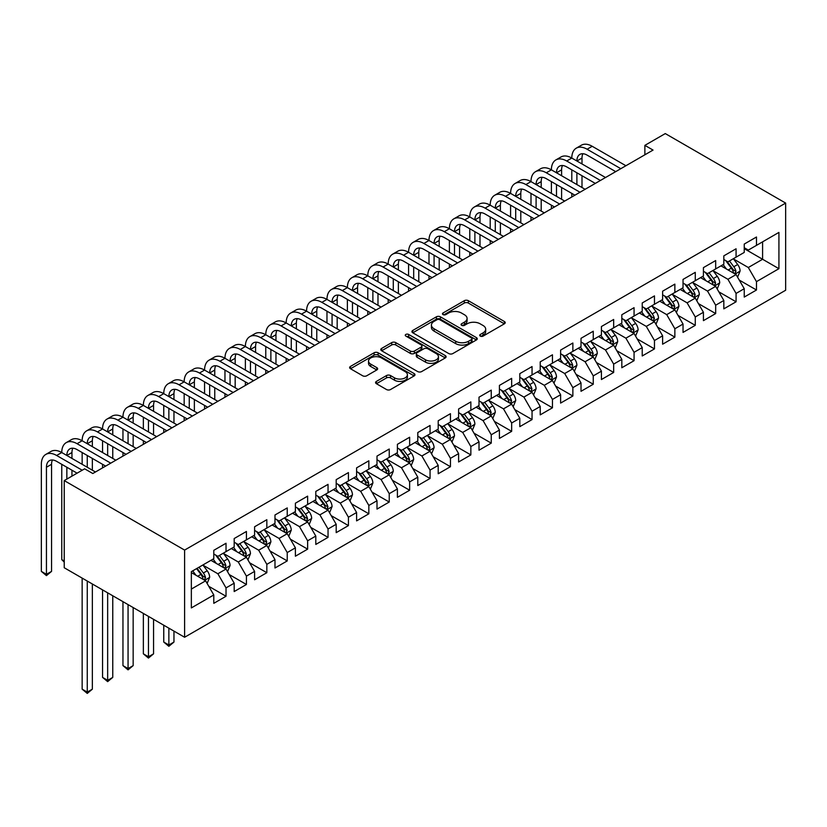 <?xml version="1.0" encoding="UTF-8"?>
<svg xmlns="http://www.w3.org/2000/svg" width="827" height="827" viewBox="0 0 827 827"><rect width="100%" height="100%" fill="white"/><g stroke="black" fill="none" stroke-linecap="round" stroke-linejoin="round"><path stroke-width="1.24" d="M480.291 336.103A1.985 1.147 0 0 0 483.092 336.103L504.377 323.812A2.832 1.633 0 0 0 505.204 322.654A2.832 1.633 0 0 0 504.377 321.496L468.33 300.687A2.832 1.633 0 0 0 464.319 300.687L443.045 312.978A1.985 1.147 0 0 0 442.466 313.784A1.985 1.147 0 0 0 443.045 314.591A1.985 1.147 0 0 0 445.846 314.591L448.606 312.999A9.066 5.231 0 0 1 461.414 312.999L464.423 314.736A9.066 5.231 0 0 1 467.079 318.436A9.066 5.231 0 0 1 464.423 322.137L461.673 323.729A1.985 1.147 0 0 0 461.084 324.535A1.985 1.147 0 0 0 461.673 325.342A1.985 1.147 0 0 0 464.474 325.342L467.224 323.76A9.066 5.231 0 0 1 480.042 323.76L483.04 325.487A9.066 5.231 0 0 1 485.697 329.187A9.066 5.231 0 0 1 483.04 332.888L480.291 334.48A1.985 1.147 0 0 0 479.712 335.286A1.985 1.147 0 0 0 480.291 336.103L480.291 334.48M376.409 381.392A2.832 1.633 0 0 0 375.582 382.55A2.832 1.633 0 0 0 376.409 383.707L386.519 389.538A2.832 1.633 0 0 0 390.53 389.538L414.162 375.903A2.832 1.633 0 0 0 414.989 374.745A2.832 1.633 0 0 0 414.162 373.587L378.115 352.778A2.832 1.633 0 0 0 374.104 352.778L350.472 366.423A2.832 1.633 0 0 0 349.645 367.57A2.832 1.633 0 0 0 350.472 368.728L362.691 375.789A2.832 1.633 0 0 0 366.692 375.789L376.812 369.948A2.832 1.633 0 0 0 377.639 368.79A2.832 1.633 0 0 0 376.812 367.633L370.754 364.138A7.577 4.373 0 0 1 368.532 361.048A7.577 4.373 0 0 1 373.204 357.006A7.577 4.373 0 0 1 381.464 357.946L405.199 371.654A7.577 4.373 0 0 1 407.411 374.745A7.577 4.373 0 0 1 402.739 378.787A7.577 4.373 0 0 1 394.479 377.836L390.53 375.551A2.832 1.633 0 0 0 386.519 375.551L376.409 381.392L376.409 383.707M64.237 480.59L184.607 550.089L184.607 637.255L64.237 567.756L64.237 480.59L84.643 468.816L92.8 473.52L653.041 150.08L644.874 145.366L644.874 154.783M644.874 145.366L665.28 133.581L785.65 203.08L184.607 550.089M448.803 353.584A2.832 1.633 0 0 0 452.803 353.584L476.435 339.938A2.832 1.633 0 0 0 477.262 338.791A2.832 1.633 0 0 0 476.435 337.633L440.388 316.824A2.832 1.633 0 0 0 436.387 316.824L412.756 330.459A2.832 1.633 0 0 0 411.929 331.617A2.832 1.633 0 0 0 412.756 332.774L448.803 353.584M406.636 336.527A1.985 1.147 0 0 1 408.652 336.806L408.652 334.449L445.298 355.61A2.832 1.633 0 0 1 446.125 356.768A2.832 1.633 0 0 1 445.298 357.926L421.667 371.561A2.832 1.633 0 0 1 417.666 371.561L381.619 350.751L381.619 348.436A2.832 1.633 0 0 0 380.782 349.594A2.832 1.633 0 0 0 381.619 350.751M381.619 348.436L391.729 342.605A2.832 1.633 0 0 1 395.73 342.605L410.347 351.041A2.832 1.633 0 0 0 414.358 351.041L421.067 347.164A2.832 1.633 0 0 0 421.894 346.017A2.832 1.633 0 0 0 421.067 344.859L405.85 336.072A1.985 1.147 0 0 1 405.261 335.255A1.985 1.147 0 0 1 406.491 334.201A1.985 1.147 0 0 1 408.652 334.449M184.607 637.255L785.65 290.246L785.65 203.08M744.238 248.669L762.597 259.264L762.597 241.835L778.92 232.408L756.478 245.371L756.478 237.008L744.238 244.068L744.238 252.431L736.071 257.145L736.071 248.782L723.832 255.853L723.832 264.216L715.675 268.92L715.675 260.557L703.426 267.628L703.426 275.991L695.269 280.704L695.269 272.341L683.03 279.412L683.03 287.775L674.863 292.479L674.863 284.116L662.623 291.187L662.623 299.55L654.467 304.264L654.467 295.901L642.228 302.961L642.228 311.324L634.061 316.038L634.061 307.675L621.821 314.746L621.821 323.109L613.665 327.823L613.665 319.46L601.425 326.52L601.425 334.883L593.259 339.597L593.259 331.234L581.019 338.305L581.019 346.668L572.863 351.372L572.863 343.009L560.613 350.079L560.613 358.442L552.457 363.156L552.457 354.793L540.217 361.864L540.217 370.227L532.05 374.931L532.05 366.568L519.811 373.639L519.811 382.002L511.655 386.716L511.655 378.352L499.415 385.413L499.415 393.776L491.248 398.49L491.248 390.127L479.009 397.198L479.009 405.561L470.852 410.275L470.852 401.912L458.613 408.972L458.613 417.335L450.446 422.049L450.446 413.686L438.207 420.757L438.207 429.12L430.05 433.834L430.05 425.471L417.8 432.531L417.8 440.894L409.644 445.608L409.644 437.245L397.405 444.316L397.405 452.679L389.238 457.383L389.238 449.02L376.998 456.09L376.998 464.454L368.842 469.167L368.842 460.804L356.602 467.865L356.602 476.228L348.436 480.942L348.436 472.579L336.196 479.65L336.196 488.013L328.04 492.727L328.04 484.364L315.8 491.424L315.8 499.787L307.634 504.501L307.634 496.138L295.394 503.209L295.394 511.572L287.238 516.286L287.238 507.923L274.988 514.983L274.988 523.346L266.832 528.06L266.832 519.697L254.592 526.768L254.592 535.131L246.425 539.835L246.425 531.472L234.186 538.542L234.186 546.905L226.029 551.619L226.029 543.256L213.79 550.327L213.79 558.69L191.347 571.643L191.347 607.917L213.79 594.964L205.623 580.833L191.347 572.584M778.92 232.408L778.92 268.692L756.478 281.645L748.311 267.514L733.518 258.975M739.235 280.053L756.478 290.008L756.478 281.645M756.478 290.008L744.238 297.079L744.238 288.716L736.071 293.43L727.915 279.288L713.122 270.749M718.839 291.838L736.071 301.793L736.071 293.43M736.071 301.793L723.832 308.853L723.832 300.49L715.675 305.204L707.509 291.073L692.716 282.534M698.433 303.612L715.675 313.567L715.675 305.204M715.675 313.567L703.426 320.638L703.426 312.275L695.269 316.979L687.113 302.847L672.32 294.309M678.026 315.397L695.269 325.342L695.269 316.979M695.269 325.342L683.03 332.413L683.03 324.05L674.863 328.764L666.707 314.622L651.914 306.083M657.63 327.172L674.863 337.127L674.863 328.764M674.863 337.127L662.623 344.197L662.623 335.824L654.467 340.538L646.301 326.407L631.518 317.868M637.224 338.946L654.467 348.901L654.467 340.538M654.467 348.901L642.228 355.972L642.228 347.609L634.061 352.323L625.905 338.181L611.112 329.642M616.828 350.731L634.061 360.686L634.061 352.323M634.061 360.686L621.821 367.746L621.821 359.383L613.665 364.097L605.498 349.966L590.705 341.427M596.422 362.505L613.665 372.46L613.665 364.097M613.665 372.46L601.425 379.531L601.425 371.168L593.259 375.882L585.102 361.74L570.31 353.201M576.026 374.29L593.259 384.245L593.259 375.882M593.259 384.245L581.019 391.305L581.019 382.942L572.863 387.656L564.696 373.525L549.903 364.986M555.62 386.064L572.863 396.019L572.863 387.656M572.863 396.019L560.613 403.09L560.613 394.727L552.457 399.431L544.3 385.299L529.507 376.761M535.214 397.849L552.457 407.794L552.457 399.431M552.457 407.794L540.217 414.865L540.217 406.502L532.05 411.215L523.894 397.084L509.101 388.535M514.818 409.623L532.05 419.578L532.05 411.215M532.05 419.578L519.811 426.649L519.811 418.286L511.655 422.99L503.488 408.858L488.705 400.32M494.412 421.408L511.655 431.353L511.655 422.99M511.655 431.353L499.415 438.424L499.415 430.061L491.248 434.775L483.092 420.633L468.299 412.094M474.016 433.183L491.248 443.138L491.248 434.775M491.248 443.138L479.009 450.198L479.009 441.835L470.852 446.549L462.686 432.418L447.893 423.879M453.609 444.957L470.852 454.912L470.852 446.549M470.852 454.912L458.613 461.983L458.613 453.62L450.446 458.334L442.29 444.192L427.497 435.653M433.203 456.742L450.446 466.697L450.446 458.334M450.446 466.697L438.207 473.757L438.207 465.394L430.05 470.108L421.884 455.977L407.091 447.438M412.807 468.516L430.05 478.471L430.05 470.108M430.05 478.471L417.8 485.542L417.8 477.179L409.644 481.883L401.488 467.751L386.695 459.212M392.401 480.301L409.644 490.246L409.644 481.883M409.644 490.246L397.405 497.316L397.405 488.953L389.238 493.667L381.082 479.536L366.289 470.987M372.005 492.075L389.238 502.03L389.238 493.667M389.238 502.03L376.998 509.101L376.998 500.738L368.842 505.442L360.675 491.31L345.893 482.772M351.599 503.86L368.842 513.805L368.842 505.442M368.842 513.805L356.602 520.876L356.602 512.513L348.436 517.226L340.279 503.085L325.487 494.546M331.203 515.635L348.436 525.59L348.436 517.226M348.436 525.59L336.196 532.65L336.196 524.287L328.04 529.001L319.873 514.87L305.08 506.331M310.797 527.409L328.04 537.364L328.04 529.001M328.04 537.364L315.8 544.435L315.8 536.072L307.634 540.786L299.477 526.644L284.684 518.105M290.391 539.194L307.634 549.149L307.634 540.786M307.634 549.149L295.394 556.209L295.394 547.846L287.238 552.56L279.071 538.429L264.278 529.89M269.995 550.968L287.238 560.923L287.238 552.56M287.238 560.923L274.988 567.994L274.988 559.631L266.832 564.345L258.675 550.203L243.882 541.664M249.589 562.753L266.832 572.708L266.832 564.345M266.832 572.708L254.592 579.768L254.592 571.405L246.425 576.119L238.269 561.988L223.476 553.449M229.193 574.527L246.425 584.482L246.425 576.119M246.425 584.482L234.186 591.553L234.186 583.19L226.029 587.894L217.863 573.762L203.08 565.223M208.786 586.312L226.029 596.257L226.029 587.894M226.029 596.257L213.79 603.328L213.79 594.964M213.79 553.976L217.863 556.333L226.029 551.619M191.347 589.072L205.623 580.833M234.186 542.192L238.269 544.548L246.425 539.835M217.863 573.762L226.029 569.048L210.926 560.334M234.186 583.19L226.029 569.048M254.592 530.417L258.675 532.774L266.832 528.06M238.269 561.988L246.425 557.274L231.333 548.559M254.592 571.405L246.425 557.274M274.988 518.632L279.071 520.989L287.238 516.286M258.675 550.203L266.832 545.489L251.728 536.775M274.988 559.631L266.832 545.489M295.394 506.858L299.477 509.215L307.634 504.501M279.071 538.429L287.238 533.715L272.135 525M295.394 547.846L287.238 533.715M315.8 495.084L319.873 497.43L328.04 492.727M299.477 526.644L307.634 521.94L292.541 513.216M315.8 536.072L307.634 521.94M336.196 483.299L340.279 485.656L348.436 480.942M319.873 514.87L328.04 510.156L312.937 501.441M336.196 524.287L328.04 510.156M356.602 471.524L360.675 473.881L368.842 469.167M340.279 503.085L348.436 498.381L333.343 489.656M356.602 512.513L348.436 498.381M376.998 459.74L381.082 462.097L389.238 457.383M360.675 491.31L368.842 486.596L353.739 477.882M376.998 500.738L368.842 486.596M397.405 447.965L401.488 450.322L409.644 445.608M381.082 479.536L389.238 474.822L374.145 466.108M397.405 488.953L389.238 474.822M417.8 436.18L421.884 438.537L430.05 433.834M401.488 467.751L409.644 463.037L394.551 454.323M417.8 477.179L409.644 463.037M438.207 424.406L442.29 426.763L450.446 422.049M421.884 455.977L430.05 451.263L414.947 442.548M438.207 465.394L430.05 451.263M458.613 412.632L462.686 414.978L470.852 410.275M442.29 444.192L450.446 439.478L435.353 430.764M458.613 453.62L450.446 439.478M479.009 400.847L483.092 403.204L491.248 398.49M462.686 432.418L470.852 427.704L455.749 418.989M479.009 441.835L470.852 427.704M499.415 389.072L503.488 391.429L511.655 386.716M483.092 420.633L491.248 415.929L476.156 407.204M499.415 430.061L491.248 415.929M519.811 377.288L523.894 379.645L532.05 374.931M503.488 408.858L511.655 404.145L496.551 395.43M519.811 418.286L511.655 404.145M540.217 365.513L544.3 367.87L552.457 363.156M523.894 397.084L532.05 392.37L516.958 383.656M540.217 406.502L532.05 392.37M560.613 353.729L564.696 356.086L572.863 351.372M544.3 385.299L552.457 380.585L537.364 371.871M560.613 394.727L552.457 380.585M581.019 341.954L585.102 344.311L593.259 339.597M564.696 373.525L572.863 368.811L557.76 360.096M581.019 382.942L572.863 368.811M601.425 330.18L605.498 332.526L613.665 327.823M585.102 361.74L593.259 357.026L578.166 348.312M601.425 371.168L593.259 357.026M621.821 318.395L625.905 320.752L634.061 316.038M605.498 349.966L613.665 345.252L598.562 336.537M621.821 359.383L613.665 345.252M642.228 306.621L646.301 308.978L654.467 304.264M625.905 338.181L634.061 333.477L618.968 324.753M642.228 347.609L634.061 333.477M662.623 294.836L666.707 297.193L674.863 292.479M646.301 326.407L654.467 321.693L639.364 312.978M662.623 335.824L654.467 321.693M683.03 283.061L687.113 285.418L695.269 280.704M666.707 314.622L674.863 309.918L659.77 301.204M683.03 324.05L674.863 309.918M703.426 271.277L707.509 273.634L715.675 268.92M687.113 302.847L695.269 298.133L680.176 289.419M703.426 312.275L695.269 298.133M723.832 259.502L727.915 261.859L736.071 257.145M707.509 291.073L715.675 286.359L700.572 277.645M723.832 300.49L715.675 286.359M744.238 247.718L748.311 250.074L756.478 245.371M727.915 279.288L736.071 274.574L720.979 265.86M744.238 288.716L736.071 274.574M748.311 267.514L762.597 259.264L778.92 268.692M481.087 336.382L483.04 335.245A9.066 5.231 0 0 0 485.697 331.544L485.697 329.187M467.079 318.436L467.079 320.793A9.066 5.231 0 0 1 464.423 324.494L462.458 325.621M504.336 323.833L468.33 303.044A2.832 1.633 0 0 0 464.319 303.044L443.841 314.87M476.404 339.959L440.388 319.17A2.832 1.633 0 0 0 436.387 319.17L412.797 332.795M471.431 339.597A1.985 1.147 0 0 0 472.01 338.791A1.985 1.147 0 0 0 471.431 337.974L439.788 319.708A1.985 1.147 0 0 0 436.987 319.708L434.082 321.383A9.066 5.231 0 0 0 431.425 325.083A9.066 5.231 0 0 0 434.082 328.784L455.708 341.272A9.066 5.231 0 0 0 468.527 341.272L471.431 339.597L471.431 341.954A1.985 1.147 0 0 0 472.01 341.137L472.01 338.791M431.425 325.083L431.425 327.44A9.066 5.231 0 0 0 434.082 331.141L434.082 328.784M471.431 341.954L468.527 343.629A9.066 5.231 0 0 1 455.708 343.629L434.082 331.141M381.65 350.772L391.729 344.962L391.729 342.605M421.894 346.017L421.894 348.363A2.832 1.633 0 0 1 421.067 349.521L414.358 353.398A2.832 1.633 0 0 1 410.347 353.398L395.73 344.962A2.832 1.633 0 0 0 391.729 344.962M408.652 336.806L445.257 357.946M425.523 359.797A7.577 4.373 0 0 0 433.782 360.748A7.577 4.373 0 0 0 438.455 356.706A7.577 4.373 0 0 0 436.232 353.615L427.879 348.787A2.832 1.633 0 0 0 423.869 348.787L417.159 352.664A2.832 1.633 0 0 0 416.332 353.811A2.832 1.633 0 0 0 417.159 354.969L425.523 359.797L425.523 362.154A7.577 4.373 0 0 0 433.782 363.105A7.577 4.373 0 0 0 438.455 359.063L438.455 356.706M416.332 353.811L416.332 356.168A2.832 1.633 0 0 0 417.159 357.326L417.159 354.969M425.523 362.154L417.159 357.326M407.411 374.745L407.411 377.102A7.577 4.373 0 0 1 402.739 381.144A7.577 4.373 0 0 1 394.479 380.193L390.53 377.908A2.832 1.633 0 0 0 386.519 377.908L376.45 383.728M368.532 361.048L368.532 363.394A7.577 4.373 0 0 0 370.754 366.495L370.754 364.138M376.771 369.969L370.754 366.495M414.12 375.923L378.115 355.134A2.832 1.633 0 0 0 374.104 355.134L350.514 368.749L350.472 366.423M737.581 277.19L740.113 271.018A7.65 4.414 -120 0 0 737.674 264.506L733.342 258.727M726.437 269.013L723.139 264.619M734.634 273.747L735.989 271.349A7.65 4.414 -120 0 0 733.797 266.749L729.466 260.96M726.985 261.322L732.34 268.465A3.897 2.254 60 0 1 733.053 269.654L735.989 271.349M725.641 260.546L731.347 268.165A7.65 4.414 60 0 1 733.539 272.765L733.694 273.199M77.097 473.168L56.649 461.373A14.431 8.332 -120 0 0 49.434 460.649A14.431 8.332 -120 0 0 46.446 467.255L46.446 574.331L41.35 571.385L41.35 464.309A21.636 12.498 60 0 1 45.836 454.405L50.933 451.459A21.636 12.498 60 0 1 61.756 452.534A21.636 12.498 60 0 1 66.232 442.631L71.339 439.685A21.636 12.498 60 0 1 82.152 440.76A21.636 12.498 60 0 1 86.639 430.846L91.735 427.9A21.636 12.498 60 0 1 102.558 428.975A21.636 12.498 60 0 1 107.034 419.072L112.141 416.126A21.636 12.498 60 0 1 122.954 417.201A21.636 12.498 60 0 1 127.441 407.287L132.537 404.351A21.636 12.498 60 0 1 143.36 405.416A21.636 12.498 60 0 1 147.837 395.513L152.943 392.567A21.636 12.498 60 0 1 163.756 393.642A21.636 12.498 60 0 1 168.243 383.738L173.339 380.792A21.636 12.498 60 0 1 184.163 381.857A21.636 12.498 60 0 1 188.649 371.954L193.745 369.007A21.636 12.498 60 0 1 204.569 370.082A21.636 12.498 60 0 1 209.045 360.179L214.152 357.233A21.636 12.498 60 0 1 224.965 358.298A21.636 12.498 60 0 1 229.451 348.394L234.548 345.448A21.636 12.498 60 0 1 245.371 346.523A21.636 12.498 60 0 1 249.847 336.62L254.954 333.674A21.636 12.498 60 0 1 265.767 334.749A21.636 12.498 60 0 1 270.253 324.835L275.35 321.889A21.636 12.498 60 0 1 286.173 322.964A21.636 12.498 60 0 1 290.649 313.061L295.756 310.115A21.636 12.498 60 0 1 306.569 311.19A21.636 12.498 60 0 1 311.055 301.276L316.152 298.34A21.636 12.498 60 0 1 326.975 299.405A21.636 12.498 60 0 1 331.462 289.502L336.558 286.555A21.636 12.498 60 0 1 347.381 287.631A21.636 12.498 60 0 1 351.857 277.727L356.964 274.781A21.636 12.498 60 0 1 367.777 275.846A21.636 12.498 60 0 1 372.264 265.943L377.36 262.996A21.636 12.498 60 0 1 388.183 264.071A21.636 12.498 60 0 1 392.66 254.168L397.766 251.222A21.636 12.498 60 0 1 408.579 252.297A21.636 12.498 60 0 1 413.066 242.383L418.162 239.437A21.636 12.498 60 0 1 428.986 240.512A21.636 12.498 60 0 1 433.462 230.609L438.568 227.663A21.636 12.498 60 0 1 449.392 228.738A21.636 12.498 60 0 1 453.868 218.824L458.964 215.888A21.636 12.498 60 0 1 469.788 216.953A21.636 12.498 60 0 1 474.274 207.05L479.371 204.104A21.636 12.498 60 0 1 490.194 205.179A21.636 12.498 60 0 1 494.67 195.275L499.777 192.329A21.636 12.498 60 0 1 510.59 193.394A21.636 12.498 60 0 1 515.076 183.491L520.173 180.544A21.636 12.498 60 0 1 530.996 181.62A21.636 12.498 60 0 1 535.472 171.716L540.579 168.77A21.636 12.498 60 0 1 551.392 169.845A21.636 12.498 60 0 1 555.878 159.931L560.975 156.985A21.636 12.498 60 0 1 571.798 158.06A21.636 12.498 60 0 1 576.285 148.157L581.381 145.211A21.636 12.498 60 0 1 592.204 146.286L625.905 165.741M576.285 148.157A21.636 12.498 60 0 1 587.098 149.232L620.798 168.687M615.702 171.634L587.098 155.114A14.431 8.332 -120 0 0 579.882 154.401A14.431 8.332 -120 0 0 576.895 161.007L582.001 158.06L582.001 163.953M582.901 153.739A14.431 8.332 -120 0 0 582.001 158.06M576.895 172.781L576.895 184.566M582.001 175.727L582.001 187.512M571.798 196.981L571.798 193.394M571.798 181.62L571.798 169.845M717.185 288.974L719.707 282.803A7.65 4.414 -120 0 0 717.267 276.29L712.936 270.501M706.031 280.787L702.733 276.394M714.228 285.522L715.582 283.123A7.65 4.414 -120 0 0 713.391 278.523L709.059 272.745M706.589 273.106L711.944 280.25A3.897 2.254 60 0 1 712.647 281.428L715.582 283.123M705.245 272.321L710.941 279.94A7.65 4.414 60 0 1 713.132 284.54L713.287 284.984M696.779 300.749L699.311 294.577A7.65 4.414 -120 0 0 696.872 288.065L692.53 282.286M685.624 292.572L682.337 288.168M693.832 297.307L695.176 294.908A7.65 4.414 -120 0 0 692.995 290.308L688.653 284.519M686.183 284.881L691.537 292.024A3.897 2.254 60 0 1 692.24 293.213L695.176 294.908M684.839 284.106L690.545 291.724A7.65 4.414 60 0 1 692.737 296.314L692.892 296.759M555.878 159.931A21.636 12.498 60 0 1 566.702 161.007L571.798 158.06L605.498 177.516M566.702 161.007L600.402 180.462M595.306 183.408L566.702 166.899A14.431 8.332 -120 0 0 559.486 166.186A14.431 8.332 -120 0 0 556.499 172.781L561.595 169.845L561.595 175.727M562.505 165.514A14.431 8.332 -120 0 0 561.595 169.845M556.499 184.566L556.499 196.34M561.595 187.512L561.595 199.286M551.392 208.755L551.392 205.179M551.392 193.394L551.392 181.62M535.472 171.716A21.636 12.498 60 0 1 546.296 172.781L551.392 169.845L585.102 189.3M546.296 172.781L579.996 192.246M574.899 195.193L546.296 178.673A14.431 8.332 -120 0 0 539.08 177.96A14.431 8.332 -120 0 0 536.092 184.566L541.199 181.62L541.199 187.512M542.098 177.298A14.431 8.332 -120 0 0 541.199 181.62M536.092 196.34L536.092 208.125M541.199 199.286L541.199 211.071M530.996 220.54L530.996 216.953M530.996 205.179L530.996 193.394M676.383 312.534L678.905 306.362A7.65 4.414 -120 0 0 676.465 299.85L672.134 294.061M665.228 304.346L661.931 299.953M673.426 309.081L674.78 306.683A7.65 4.414 -120 0 0 672.589 302.082L668.257 296.304M665.787 296.655L671.131 303.809A3.897 2.254 60 0 1 671.844 304.987L674.78 306.683M664.443 295.88L670.139 303.499A7.65 4.414 60 0 1 672.33 308.099L672.485 308.543M655.976 324.308L658.509 318.137A7.65 4.414 -120 0 0 656.069 311.624L651.728 305.845M644.822 316.131L641.535 311.727M653.03 320.866L654.374 318.467A7.65 4.414 -120 0 0 652.193 313.867L647.851 308.078M645.38 308.44L650.735 315.583A3.897 2.254 60 0 1 651.438 316.772L654.374 318.467M644.037 307.665L649.743 315.273A7.65 4.414 60 0 1 651.924 319.873L652.079 320.318M515.076 183.491A21.636 12.498 60 0 1 525.889 184.566L530.996 181.62L564.696 201.075M525.889 184.566L559.6 204.021M554.493 206.967L525.889 190.458A14.431 8.332 -120 0 0 518.684 189.734A14.431 8.332 -120 0 0 515.697 196.34L520.793 193.394L520.793 199.286M521.692 189.073A14.431 8.332 -120 0 0 520.793 193.394M515.697 208.125L515.697 219.899M520.793 211.071L520.793 222.845M510.59 232.315L510.59 228.738M510.59 216.953L510.59 205.179M494.67 195.275A21.636 12.498 60 0 1 505.493 196.34L510.59 193.394L544.3 212.859M505.493 196.34L539.194 215.806M534.097 218.741L505.493 202.233A14.431 8.332 -120 0 0 498.278 201.519A14.431 8.332 -120 0 0 495.29 208.125L500.387 205.179L500.387 211.071M501.296 200.847A14.431 8.332 -120 0 0 500.387 205.179M495.29 219.899L495.29 231.684M500.387 222.845L500.387 234.62M490.194 244.089L490.194 240.512M490.194 228.738L490.194 216.953M635.57 336.093L638.103 329.911A7.65 4.414 -120 0 0 635.663 323.409L631.332 317.62M624.426 327.905L621.129 323.512M632.624 332.64L633.978 330.242A7.65 4.414 -120 0 0 631.787 325.642L627.455 319.853M624.974 320.214L630.329 327.368A3.897 2.254 60 0 1 631.042 328.546L633.978 330.242M623.63 319.439L629.337 327.058A7.65 4.414 60 0 1 631.528 331.658L631.683 332.103M474.274 207.05A21.636 12.498 60 0 1 485.087 208.125L490.194 205.179L523.894 224.634M485.087 208.125L518.798 227.58M513.691 230.526L485.087 214.007A14.431 8.332 -120 0 0 477.882 213.294A14.431 8.332 -120 0 0 474.884 219.899L479.991 216.953L479.991 222.845M480.89 212.632A14.431 8.332 -120 0 0 479.991 216.953M474.884 231.684L474.884 243.458M479.991 234.62L479.991 246.405M469.788 255.874L469.788 252.297M469.788 240.512L469.788 228.738M615.174 347.867L617.697 341.696A7.65 4.414 -120 0 0 615.257 335.183L610.926 329.394M604.02 339.69L600.722 335.286M612.218 344.425L613.572 342.016A7.65 4.414 -120 0 0 611.38 337.426L607.049 331.637M604.578 331.999L609.933 339.142A3.897 2.254 60 0 1 610.636 340.321L613.572 342.016M603.234 331.224L608.941 338.832A7.65 4.414 60 0 1 611.122 343.432L611.277 343.877M453.868 218.824A21.636 12.498 60 0 1 464.691 219.899L469.788 216.953L503.488 236.419M464.691 219.899L498.392 239.354M493.295 242.301L464.691 225.792A14.431 8.332 -120 0 0 457.476 225.078A14.431 8.332 -120 0 0 454.488 231.684L459.585 228.738L459.585 234.62M460.494 224.406A14.431 8.332 -120 0 0 459.585 228.738M454.488 243.458L454.488 255.233M459.585 246.405L459.585 258.179M449.392 267.648L449.392 264.071M449.392 252.297L449.392 240.512M594.768 359.642L597.301 353.47A7.65 4.414 -120 0 0 594.861 346.958L590.53 341.179M583.614 351.465L580.327 347.071M591.822 356.199L593.176 353.801A7.65 4.414 -120 0 0 590.985 349.201L586.653 343.412M584.172 343.774L589.527 350.917A3.897 2.254 60 0 1 590.24 352.106L593.176 353.801M582.828 342.998L588.535 350.617A7.65 4.414 60 0 1 590.726 355.217L590.881 355.651M574.372 371.426L576.895 365.255A7.65 4.414 -120 0 0 574.455 358.742L570.123 352.953M563.218 363.239L559.92 358.846M571.416 367.974L572.77 365.575A7.65 4.414 -120 0 0 570.578 360.975L566.247 355.197M563.776 355.558L569.131 362.702A3.897 2.254 60 0 1 569.834 363.88L572.77 365.575M562.432 354.783L568.128 362.391A7.65 4.414 60 0 1 570.32 366.992L570.475 367.436M553.966 383.201L556.499 377.029A7.65 4.414 -120 0 0 554.059 370.517L549.717 364.738M542.812 375.024L539.524 370.62M551.02 379.758L552.364 377.36A7.65 4.414 -120 0 0 550.182 372.76L545.841 366.971M543.37 367.333L548.725 374.476A3.897 2.254 60 0 1 549.428 375.665L552.364 377.36M542.026 366.557L547.732 374.176A7.65 4.414 60 0 1 549.924 378.766L550.079 379.211M533.57 394.986L536.092 388.814A7.65 4.414 -120 0 0 533.653 382.301L529.321 376.512M522.416 386.798L519.118 382.405M530.614 391.533L531.968 389.135A7.65 4.414 -120 0 0 529.776 384.534L525.445 378.756M522.974 379.117L528.319 386.261A3.897 2.254 60 0 1 529.032 387.439L531.968 389.135M521.62 378.332L527.326 385.951A7.65 4.414 60 0 1 529.518 390.551L529.673 390.995M513.164 406.76L515.697 400.588A7.65 4.414 -120 0 0 513.257 394.076L508.915 388.297M502.01 398.583L498.712 394.179M510.207 403.318L511.562 400.919A7.65 4.414 -120 0 0 509.38 396.319L505.039 390.53M502.568 390.892L507.923 398.035A3.897 2.254 60 0 1 508.626 399.224L511.562 400.919M501.224 390.117L506.93 397.725A7.65 4.414 60 0 1 509.112 402.325L509.267 402.77M492.758 418.545L495.29 412.363A7.65 4.414 -120 0 0 492.851 405.861L488.519 400.072M481.614 410.357L478.316 405.964M489.811 415.092L491.166 412.694A7.65 4.414 -120 0 0 488.974 408.093L484.643 402.304M482.162 402.666L487.517 409.82A3.897 2.254 60 0 1 488.23 410.998L491.166 412.694M480.818 401.891L486.524 409.51A7.65 4.414 60 0 1 488.716 414.11L488.871 414.554M472.362 430.319L474.884 424.148A7.65 4.414 -120 0 0 472.444 417.635L468.113 411.846M461.208 422.142L457.91 417.738M469.405 426.877L470.759 424.468A7.65 4.414 -120 0 0 468.568 419.878L464.236 414.089M461.766 414.451L467.121 421.594A3.897 2.254 60 0 1 467.824 422.773L470.759 424.468M460.422 413.676L466.128 421.284A7.65 4.414 60 0 1 468.309 425.884L468.464 426.329M451.955 442.094L454.488 435.922A7.65 4.414 -120 0 0 452.049 429.42L447.717 423.631M440.801 433.917L437.514 429.523M449.009 438.651L450.364 436.253A7.65 4.414 -120 0 0 448.172 431.653L443.841 425.864M441.36 426.225L446.714 433.369A3.897 2.254 60 0 1 447.428 434.557L450.364 436.253M440.016 425.45L445.722 433.069A7.65 4.414 60 0 1 447.914 437.669L448.069 438.103M431.56 453.878L434.082 447.707A7.65 4.414 -120 0 0 431.642 441.194L427.311 435.405M420.405 445.691L417.108 441.298M428.603 450.426L429.957 448.027A7.65 4.414 -120 0 0 427.766 443.427L423.434 437.648M420.964 438.01L426.318 445.153A3.897 2.254 60 0 1 427.021 446.332L429.957 448.027M419.62 437.235L425.316 444.843A7.65 4.414 60 0 1 427.507 449.443L427.662 449.888M411.153 465.653L413.686 459.481A7.65 4.414 -120 0 0 411.246 452.969L406.905 447.19M399.999 457.476L396.712 453.072M408.207 462.21L409.551 459.812A7.65 4.414 -120 0 0 407.37 455.212L403.028 449.423M400.557 449.785L405.912 456.928A3.897 2.254 60 0 1 406.615 458.117L409.551 459.812M399.214 449.009L404.92 456.628A7.65 4.414 60 0 1 407.111 461.218L407.266 461.662M390.747 477.437L393.28 471.266A7.65 4.414 -120 0 0 390.84 464.753L386.509 458.964M379.603 469.25L376.306 464.857M387.801 473.985L389.155 471.586A7.65 4.414 -120 0 0 386.964 466.986L382.632 461.208M380.162 461.569L385.506 468.713A3.897 2.254 60 0 1 386.219 469.891L389.155 471.586M378.807 460.784L384.514 468.402A7.65 4.414 60 0 1 386.705 473.003L386.86 473.447M370.351 489.212L372.884 483.04A7.65 4.414 -120 0 0 370.434 476.528L366.103 470.749M359.197 481.035L355.899 476.631M367.395 485.769L368.749 483.371A7.65 4.414 -120 0 0 366.568 478.771L362.226 472.982M359.755 473.344L365.11 480.487A3.897 2.254 60 0 1 365.813 481.676L368.749 483.371M358.411 472.568L364.118 480.177A7.65 4.414 60 0 1 366.299 484.777L366.454 485.222M349.945 500.997L352.478 494.825A7.65 4.414 -120 0 0 350.038 488.312L345.707 482.523M338.801 492.809L335.504 488.416M346.999 497.544L348.353 495.146A7.65 4.414 -120 0 0 346.162 490.545L341.83 484.767M339.349 485.118L344.704 492.272A3.897 2.254 60 0 1 345.417 493.45L348.353 495.146M338.005 484.343L343.712 491.962A7.65 4.414 60 0 1 345.903 496.562L346.058 497.006M329.549 512.771L332.072 506.6A7.65 4.414 -120 0 0 329.632 500.087L325.3 494.298M318.395 504.594L315.097 500.19M326.593 509.329L327.947 506.92A7.65 4.414 -120 0 0 325.755 502.33L321.424 496.541M318.953 496.903L324.308 504.046A3.897 2.254 60 0 1 325.011 505.235L327.947 506.92M317.609 496.128L323.316 503.736A7.65 4.414 60 0 1 325.497 508.336L325.652 508.781M433.462 230.609A21.636 12.498 60 0 1 444.285 231.684L449.392 228.738L483.092 248.193M444.285 231.684L477.985 251.139M472.889 254.085L444.285 237.566A14.431 8.332 -120 0 0 437.07 236.853A14.431 8.332 -120 0 0 434.082 243.458L439.189 240.512L439.189 246.405M440.088 236.191A14.431 8.332 -120 0 0 439.189 240.512M434.082 255.233L434.082 267.018M439.189 258.179L439.189 269.964M428.986 279.433L428.986 275.846M428.986 264.071L428.986 252.297M413.066 242.383A21.636 12.498 60 0 1 423.889 243.458L428.986 240.512L462.686 259.967M423.889 243.458L457.589 262.914M452.483 265.86L423.889 249.351A14.431 8.332 -120 0 0 416.674 248.638A14.431 8.332 -120 0 0 413.686 255.233L418.782 252.297L418.782 258.179M419.692 247.966A14.431 8.332 -120 0 0 418.782 252.297M413.686 267.018L413.686 278.792M418.782 269.964L418.782 281.738M408.579 291.207L408.579 287.631M408.579 275.846L408.579 264.071M392.66 254.168A21.636 12.498 60 0 1 403.483 255.233L408.579 252.297L442.29 271.752M403.483 255.233L437.183 274.698M432.087 277.645L403.483 261.125A14.431 8.332 -120 0 0 396.267 260.412A14.431 8.332 -120 0 0 393.28 267.018L398.387 264.071L398.387 269.964M399.286 259.75A14.431 8.332 -120 0 0 398.387 264.071M393.28 278.792L393.28 290.577M398.387 281.738L398.387 293.523M388.183 302.992L388.183 299.405M388.183 287.631L388.183 275.846M372.264 265.943A21.636 12.498 60 0 1 383.077 267.018L388.183 264.071L421.884 283.527M383.077 267.018L416.787 286.473M411.681 289.419L383.077 272.91A14.431 8.332 -120 0 0 375.872 272.186A14.431 8.332 -120 0 0 372.884 278.792L377.98 275.846L377.98 281.738M378.88 271.525A14.431 8.332 -120 0 0 377.98 275.846M372.884 290.577L372.884 302.351M377.98 293.523L377.98 305.297M367.777 314.767L367.777 311.19M367.777 299.405L367.777 287.631M351.857 277.727A21.636 12.498 60 0 1 362.681 278.792L367.777 275.846L401.488 295.311M362.681 278.792L396.381 298.258M391.285 301.193L362.681 284.684A14.431 8.332 -120 0 0 355.465 283.971A14.431 8.332 -120 0 0 352.478 290.577L357.574 287.631L357.574 293.523M358.484 283.31A14.431 8.332 -120 0 0 357.574 287.631M352.478 302.351L352.478 314.136M357.574 305.297L357.574 317.072M347.381 326.551L347.381 322.964M347.381 311.19L347.381 299.405M331.462 289.502A21.636 12.498 60 0 1 342.275 290.577L347.381 287.631L381.082 307.086M342.275 290.577L375.985 310.032M370.878 312.978L342.275 296.459A14.431 8.332 -120 0 0 335.059 295.746A14.431 8.332 -120 0 0 332.072 302.351L337.178 299.405L337.178 305.297M338.078 295.084A14.431 8.332 -120 0 0 337.178 299.405M332.072 314.136L332.072 325.91M337.178 317.072L337.178 328.857M326.975 338.326L326.975 334.749M326.975 322.964L326.975 311.19M311.055 301.276A21.636 12.498 60 0 1 321.879 302.351L326.975 299.405L360.675 318.871M321.879 302.351L355.579 321.806M350.483 324.753L321.879 308.244A14.431 8.332 -120 0 0 314.663 307.53A14.431 8.332 -120 0 0 311.676 314.136L316.772 311.19L316.772 317.072M317.682 306.858A14.431 8.332 -120 0 0 316.772 311.19M311.676 325.91L311.676 337.685M316.772 328.857L316.772 340.631M306.569 350.1L306.569 346.523M306.569 334.749L306.569 322.964M290.649 313.061A21.636 12.498 60 0 1 301.473 314.136L306.569 311.19L340.279 330.645M301.473 314.136L335.173 333.591M330.076 336.537L301.473 320.018A14.431 8.332 -120 0 0 294.257 319.305A14.431 8.332 -120 0 0 291.269 325.91L296.376 322.964L296.376 328.857M297.275 318.643A14.431 8.332 -120 0 0 296.376 322.964M291.269 337.685L291.269 349.47M296.376 340.631L296.376 352.416M286.173 361.885L286.173 358.298M286.173 346.523L286.173 334.749M270.253 324.835A21.636 12.498 60 0 1 281.077 325.91L286.173 322.964L319.873 342.43M281.077 325.91L314.777 345.366M309.67 348.312L281.077 331.803A14.431 8.332 -120 0 0 273.861 331.089A14.431 8.332 -120 0 0 270.874 337.685L275.97 334.749L275.97 340.631M276.88 330.418A14.431 8.332 -120 0 0 275.97 334.749M270.874 349.47L270.874 361.244M275.97 352.416L275.97 364.19M265.767 373.659L265.767 370.082M265.767 358.298L265.767 346.523M249.847 336.62A21.636 12.498 60 0 1 260.67 337.685L265.767 334.749L299.477 354.204M260.67 337.685L294.371 357.15M289.274 360.096L260.67 343.577A14.431 8.332 -120 0 0 253.455 342.864A14.431 8.332 -120 0 0 250.467 349.47L255.574 346.523L255.574 352.416M256.473 342.202A14.431 8.332 -120 0 0 255.574 346.523M250.467 361.244L250.467 373.029M255.574 364.19L255.574 375.975M245.371 385.444L245.371 381.857M245.371 370.082L245.371 358.298M229.451 348.394A21.636 12.498 60 0 1 240.264 349.47L245.371 346.523L279.071 365.979M240.264 349.47L273.975 368.925M268.868 371.871L240.264 355.362A14.431 8.332 -120 0 0 233.059 354.649A14.431 8.332 -120 0 0 230.071 361.244L235.168 358.298L235.168 364.19M236.067 353.977A14.431 8.332 -120 0 0 235.168 358.298M230.071 373.029L230.071 384.803M235.168 375.975L235.168 387.749M224.965 397.218L224.965 393.642M224.965 381.857L224.965 370.082M209.045 360.179A21.636 12.498 60 0 1 219.868 361.244L224.965 358.298L258.675 377.763M219.868 361.244L253.569 380.709M248.472 383.656L219.868 367.136A14.431 8.332 -120 0 0 212.653 366.423A14.431 8.332 -120 0 0 209.665 373.029L214.762 370.082L214.762 375.975M215.671 365.761A14.431 8.332 -120 0 0 214.762 370.082M209.665 384.803L209.665 396.588M214.762 387.749L214.762 399.524M204.569 409.003L204.569 405.416M204.569 393.642L204.569 381.857M188.649 371.954A21.636 12.498 60 0 1 199.462 373.029L204.569 370.082L238.269 389.538M199.462 373.029L233.173 392.484M228.066 395.43L199.462 378.911A14.431 8.332 -120 0 0 192.246 378.197A14.431 8.332 -120 0 0 189.259 384.803L194.366 381.857L194.366 387.749M195.265 377.536A14.431 8.332 -120 0 0 194.366 381.857M189.259 396.588L189.259 408.362M194.366 399.524L194.366 411.308M184.163 420.778L184.163 417.201M184.163 405.416L184.163 393.642M168.243 383.738A21.636 12.498 60 0 1 179.066 384.803L184.163 381.857L217.863 401.322M179.066 384.803L212.766 404.269M207.67 407.204L179.066 390.695A14.431 8.332 -120 0 0 171.851 389.982A14.431 8.332 -120 0 0 168.863 396.588L173.959 393.642L173.959 399.524M174.869 389.31A14.431 8.332 -120 0 0 173.959 393.642M168.863 408.362L168.863 420.137M173.959 411.308L173.959 423.083M163.756 432.552L163.756 428.975M163.756 417.201L163.756 405.416M309.143 524.545L311.676 518.374A7.65 4.414 -120 0 0 309.236 511.872L304.905 506.083M297.989 516.368L294.701 511.975M306.197 521.103L307.551 518.705A7.65 4.414 -120 0 0 305.359 514.105L301.028 508.316M298.547 508.677L303.902 515.831A3.897 2.254 60 0 1 304.615 517.009L307.551 518.705M297.203 507.902L302.909 515.521A7.65 4.414 60 0 1 305.101 520.121L305.256 520.555M147.837 395.513A21.636 12.498 60 0 1 158.66 396.588L163.756 393.642L197.467 413.097M158.66 396.588L192.36 416.043M187.264 418.989L158.66 402.47A14.431 8.332 -120 0 0 151.444 401.757A14.431 8.332 -120 0 0 148.457 408.362L153.564 405.416L153.564 411.308M154.463 401.095A14.431 8.332 -120 0 0 153.564 405.416M148.457 420.147L148.457 431.921M153.564 423.083L153.564 434.868M143.36 444.337L143.36 440.76M143.36 428.975L143.36 417.201M288.747 536.33L291.269 530.159A7.65 4.414 -120 0 0 288.83 523.646L284.498 517.857M277.593 528.143L274.295 523.749M285.791 532.877L287.145 530.479A7.65 4.414 -120 0 0 284.953 525.879L280.622 520.1M278.151 520.462L283.496 527.605A3.897 2.254 60 0 1 284.209 528.784L287.145 530.479M276.807 519.687L282.503 527.295A7.65 4.414 60 0 1 284.695 531.895L284.85 532.34M168.863 628.158L168.863 645.008L173.959 642.062L173.959 631.104M173.959 642.062L168.863 646.301L163.756 642.062L163.756 625.212M163.756 642.062L168.863 645.008L168.863 646.301M127.441 407.287A21.636 12.498 60 0 1 138.254 408.362L143.36 405.416L177.061 424.882M138.254 408.362L171.964 427.817M166.858 430.764L138.254 414.255A14.431 8.332 -120 0 0 131.048 413.541A14.431 8.332 -120 0 0 128.061 420.137M134.057 412.869A14.431 8.332 -120 0 0 133.157 417.201L133.157 423.083M128.061 431.921L128.061 443.696M133.157 434.868L133.157 446.642M122.954 456.111L122.954 452.534M122.954 440.76L122.954 428.975M268.341 548.105L270.874 541.933A7.65 4.414 -120 0 0 268.434 535.42L264.092 529.642M257.187 539.928L253.899 535.524M265.395 544.662L266.739 542.264A7.65 4.414 -120 0 0 264.557 537.664L260.216 531.875M257.745 532.237L263.1 539.38A3.897 2.254 60 0 1 263.803 540.569L266.739 542.264M256.401 531.461L262.107 539.08A7.65 4.414 60 0 1 264.299 543.68L264.444 544.114M148.457 616.384L148.457 656.783L153.564 653.837L153.564 619.32M153.564 653.837L148.457 658.075L143.36 653.837L143.36 613.438M143.36 653.837L148.457 656.783L148.457 658.075M107.034 419.072A21.636 12.498 60 0 1 117.858 420.137L122.954 417.201L156.665 436.656M117.858 420.137L151.558 439.602M146.462 442.548L117.858 426.029A14.431 8.332 -120 0 0 110.642 425.316A14.431 8.332 -120 0 0 107.655 431.921L112.761 428.975L112.761 434.868M113.661 424.654A14.431 8.332 -120 0 0 112.761 428.975M107.655 443.696L107.655 455.481M112.761 446.642L112.761 458.427M102.558 467.896L102.558 464.309M102.558 452.534L102.558 440.76M247.935 559.889L250.467 553.718A7.65 4.414 -120 0 0 248.028 547.205L243.696 541.416M236.791 551.702L233.493 547.309M244.988 556.437L246.343 554.038A7.65 4.414 -120 0 0 244.151 549.438L239.82 543.659M237.349 544.021L242.693 551.164A3.897 2.254 60 0 1 243.407 552.343L246.343 554.038M235.995 543.236L241.701 550.854A7.65 4.414 60 0 1 243.893 555.455L244.048 555.899M128.061 604.599L128.061 668.557L133.157 665.621L133.157 607.545M133.157 665.621L128.061 669.86L122.954 665.621L122.954 601.653M122.954 665.621L128.061 668.557L128.061 669.86M86.639 430.846A21.636 12.498 60 0 1 97.452 431.921L102.558 428.975L136.259 448.43M97.452 431.921L131.162 451.377M126.055 454.323L97.452 437.814A14.431 8.332 -120 0 0 90.246 437.101A14.431 8.332 -120 0 0 87.259 443.696L92.355 440.76L92.355 446.642M93.255 436.429A14.431 8.332 -120 0 0 92.355 440.76M87.259 455.481L87.259 467.255M92.355 458.427L92.355 470.201M82.152 464.309L82.152 452.534M227.539 571.664L230.061 565.492A7.65 4.414 -120 0 0 227.621 558.98L223.29 553.201M216.385 563.487L213.087 559.083M224.582 568.221L225.936 565.823A7.65 4.414 -120 0 0 223.745 561.223L219.413 555.434M216.943 555.796L222.298 562.939A3.897 2.254 60 0 1 223.001 564.128L225.936 565.823M215.599 555.02L221.305 562.639A7.65 4.414 60 0 1 223.486 567.229L223.641 567.673M107.655 592.825L107.655 680.342L112.761 677.396L112.761 595.771M112.761 677.396L107.655 681.634L102.558 677.396L102.558 589.878M102.558 677.396L107.655 680.342L107.655 681.634M66.232 442.631A21.636 12.498 60 0 1 77.056 443.696L82.152 440.76L115.852 460.215M77.056 443.696L110.756 463.161M105.66 466.108L77.056 449.588A14.431 8.332 -120 0 0 69.84 448.875A14.431 8.332 -120 0 0 66.853 455.481L71.949 452.534L71.949 458.427M72.859 448.213A14.431 8.332 -120 0 0 71.949 452.534M66.853 467.255L66.853 479.081M71.949 470.201L71.949 476.135M64.237 561.047L61.756 559.61L61.756 464.309M61.756 559.61L64.237 562.102M207.132 583.448L209.665 577.277A7.65 4.414 -120 0 0 207.226 570.764L202.894 564.975M195.989 575.261L192.691 570.868M204.186 579.996L205.541 577.597A7.65 4.414 -120 0 0 203.349 572.997L199.018 567.219M197.095 568.325L201.891 574.724A3.897 2.254 60 0 1 202.605 575.902L205.541 577.597M196.568 568.625L200.899 574.414A7.65 4.414 60 0 1 203.091 579.014L203.246 579.458M87.259 581.04L87.259 692.116L92.355 689.17L92.355 583.986M92.355 689.17L87.259 693.419L82.152 689.17L82.152 578.094M82.152 689.17L87.259 692.116L87.259 693.419M45.836 454.405A21.636 12.498 60 0 1 56.649 455.481L61.756 452.534L95.456 471.99M56.649 455.481L82.193 470.222M52.452 459.988A14.431 8.332 -120 0 0 51.553 464.309L51.553 571.385L46.446 574.331L46.446 575.623L41.35 571.385M51.553 571.385L46.446 575.623M483.04 335.245L483.04 332.888M461.673 325.342L461.673 323.729M464.423 324.494L464.423 322.137M443.045 314.591L443.045 312.978M464.319 303.044L464.319 300.687M468.33 303.044L468.33 300.687M504.377 323.812L504.377 321.496M412.756 332.774L412.756 330.459M436.387 319.17L436.387 316.824M440.388 319.17L440.388 316.824M476.435 339.938L476.435 337.633M455.708 343.629L455.708 341.272M468.527 343.629L468.527 341.272M395.73 344.962L395.73 342.605M410.347 353.398L410.347 351.041M414.358 353.398L414.358 351.041M421.067 349.521L421.067 347.164M445.298 357.926L445.298 355.61M386.519 377.908L386.519 375.551M390.53 377.908L390.53 375.551M394.479 380.193L394.479 377.836M376.812 369.948L376.812 367.633M374.104 355.134L374.104 352.778M378.115 355.134L378.115 352.778M414.162 375.903L414.162 373.587M735.11 274.026L740.062 271.173M733.797 266.749L737.674 264.506M728.153 270.005L731.347 268.165M592.204 146.286L587.098 149.232M714.714 285.801L719.655 282.948M713.391 278.523L717.267 276.29M707.747 281.79L710.941 279.94M694.308 297.586L699.26 294.722M692.995 290.308L696.872 288.065M687.351 293.564L690.545 291.724M673.912 309.36L678.853 306.507M672.589 302.082L676.465 299.85M666.944 305.339L670.139 303.499M653.506 321.145L658.457 318.281M652.193 313.867L656.069 311.624M646.549 317.123L649.743 315.273M633.11 332.919L638.051 330.066M631.787 325.642L635.663 323.409M626.142 328.898L629.337 327.058M612.704 344.694L617.655 341.84M611.38 337.426L615.257 335.183M605.746 340.683L608.941 338.832M592.297 356.478L597.249 353.625M590.985 349.201L594.861 346.958M585.34 352.457L588.535 350.617M571.902 368.253L576.843 365.4M570.578 360.975L574.455 358.742M564.934 364.242L568.128 362.391M551.495 380.038L556.447 377.174M550.182 372.76L554.059 370.517M544.538 376.016L547.732 374.176M531.099 391.812L536.041 388.959M529.776 384.534L533.653 382.301M524.132 387.791L527.326 385.951M510.693 403.597L515.645 400.733M509.38 396.319L513.257 394.076M503.736 399.575L506.93 397.725M490.297 415.371L495.239 412.518M488.974 408.093L492.851 405.861M483.33 411.35L486.524 409.51M469.891 427.156L474.843 424.292M468.568 419.878L472.444 417.635M462.934 423.135L466.128 421.284M449.485 438.93L454.437 436.077M448.172 431.653L452.049 429.42M442.528 434.909L445.722 433.069M429.089 450.705L434.03 447.852M427.766 443.427L431.642 441.194M422.121 446.694L425.316 444.843M408.683 462.489L413.634 459.636M407.37 455.212L411.246 452.969M401.726 458.468L404.92 456.628M388.287 474.264L393.228 471.411M386.964 466.986L390.84 464.753M381.319 470.243L384.514 468.402M367.881 486.049L372.832 483.185M366.568 478.771L370.434 476.528M360.923 482.027L364.118 480.177M347.485 497.823L352.426 494.97M346.162 490.545L350.038 488.312M340.517 493.802L343.712 491.962M327.078 509.608L332.03 506.744M325.755 502.33L329.632 500.087M320.121 505.586L323.316 503.736M306.672 521.382L311.624 518.529M305.359 514.105L309.236 511.872M299.715 517.361L302.909 515.521M286.276 533.157L291.218 530.303M284.953 525.879L288.83 523.646M279.309 529.146L282.503 527.295M133.157 417.201L128.061 420.147M265.87 544.941L270.822 542.088M264.557 537.664L268.434 535.42M258.913 540.92L262.107 539.08M245.474 556.716L250.416 553.863M244.151 549.438L248.028 547.205M238.507 552.694L241.701 550.854M225.068 568.5L230.02 565.637M223.745 561.223L227.621 558.98M218.111 564.479L221.305 562.639M204.662 580.275L209.613 577.422M203.349 572.997L207.226 570.764M197.705 576.254L200.899 574.414M51.553 464.309L46.446 467.255"/></g></svg>
